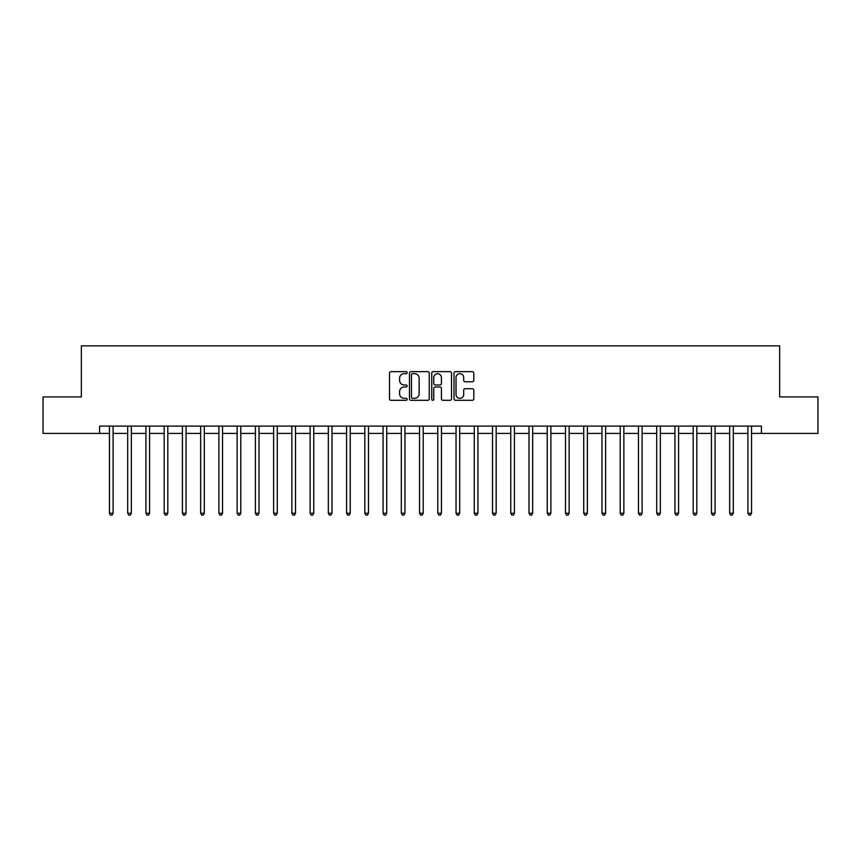 <?xml version="1.0" encoding="UTF-8"?>
<svg xmlns="http://www.w3.org/2000/svg" width="861" height="861" viewBox="0 0 861 861"><rect width="100%" height="100%" fill="white"/><g stroke="black" fill="none" stroke-linecap="round" stroke-linejoin="round"><path stroke-width="1.29" d="M407.156 372.673A1.001 1.001 0 0 0 406.144 371.661L390.926 371.661A1.431 1.431 0 0 0 389.495 373.104L389.495 398.88A1.431 1.431 0 0 0 390.926 400.311L406.144 400.311A1.001 1.001 0 0 0 407.156 399.31A1.001 1.001 0 0 0 406.144 398.309L404.175 398.309A4.585 4.585 0 0 1 399.601 393.725L399.601 391.572A4.585 4.585 0 0 1 404.175 386.998L406.144 386.998A1.001 1.001 0 0 0 407.156 385.986A1.001 1.001 0 0 0 406.144 384.985L404.175 384.985A4.585 4.585 0 0 1 399.601 380.401L399.601 378.259A4.585 4.585 0 0 1 404.175 373.674L406.144 373.674A1.001 1.001 0 0 0 407.156 372.673M472.366 381.767A1.431 1.431 0 0 0 473.798 380.336L473.798 373.104A1.431 1.431 0 0 0 472.366 371.661L455.458 371.661A1.431 1.431 0 0 0 454.027 373.104L454.027 398.88A1.431 1.431 0 0 0 455.458 400.311L472.366 400.311A1.431 1.431 0 0 0 473.798 398.88L473.798 390.141A1.431 1.431 0 0 0 472.366 388.709L465.134 388.709A1.431 1.431 0 0 0 463.692 390.141L463.692 394.478A3.831 3.831 0 0 1 459.86 398.309A3.831 3.831 0 0 1 456.029 394.478L456.029 377.505A3.831 3.831 0 0 1 459.86 373.674A3.831 3.831 0 0 1 463.692 377.505L463.692 380.336A1.431 1.431 0 0 0 465.134 381.767L472.366 381.767M99.596 433.417L43.05 433.417L43.05 396.932L81.354 396.932L81.354 345.864L779.646 345.864L779.646 396.932L817.95 396.932L817.95 433.417L761.404 433.417L761.404 426.12L99.596 426.12L99.596 433.417L109.444 433.417M429.252 373.104A1.431 1.431 0 0 0 427.809 371.661L410.912 371.661A1.431 1.431 0 0 0 409.481 373.104L409.481 398.88A1.431 1.431 0 0 0 410.912 400.311L427.809 400.311A1.431 1.431 0 0 0 429.252 398.88L429.252 373.104M433.191 371.661L450.088 371.661A1.431 1.431 0 0 1 451.519 373.104L451.519 398.88A1.431 1.431 0 0 1 450.088 400.311L442.855 400.311A1.431 1.431 0 0 1 441.424 398.88L441.424 388.429A1.431 1.431 0 0 0 439.993 386.998L435.192 386.998A1.431 1.431 0 0 0 433.761 388.429L433.761 399.31A1.001 1.001 0 0 1 432.76 400.311A1.001 1.001 0 0 1 431.748 399.31L431.748 373.104A1.431 1.431 0 0 1 433.191 371.661M113.092 433.417L127.686 433.417M131.335 433.417L145.929 433.417M149.577 433.417L164.171 433.417M167.82 433.417L182.414 433.417M186.062 433.417L200.656 433.417M204.305 433.417L218.898 433.417M222.547 433.417L237.141 433.417M240.789 433.417L255.383 433.417M259.032 433.417L273.626 433.417M277.274 433.417L291.868 433.417M295.517 433.417L310.111 433.417M313.759 433.417L328.342 433.417M331.991 433.417L346.585 433.417M350.233 433.417L364.827 433.417M368.476 433.417L383.07 433.417M386.718 433.417L401.312 433.417M404.961 433.417L419.555 433.417M423.203 433.417L437.797 433.417M441.445 433.417L456.039 433.417M459.688 433.417L474.282 433.417M477.93 433.417L492.524 433.417M496.173 433.417L510.767 433.417M514.415 433.417L529.009 433.417M532.658 433.417L547.241 433.417M550.889 433.417L565.483 433.417M569.132 433.417L583.726 433.417M587.374 433.417L601.968 433.417M605.617 433.417L620.211 433.417M623.859 433.417L638.453 433.417M642.102 433.417L656.695 433.417M660.344 433.417L674.938 433.417M678.586 433.417L693.18 433.417M696.829 433.417L711.423 433.417M715.071 433.417L729.665 433.417M733.314 433.417L747.908 433.417M751.556 433.417L761.404 433.417M412.484 373.674A1.001 1.001 0 0 0 411.483 374.675L411.483 397.308A1.001 1.001 0 0 0 412.484 398.309L414.561 398.309A4.585 4.585 0 0 0 419.146 393.725L419.146 378.259A4.585 4.585 0 0 0 414.561 373.674L412.484 373.674M441.424 377.57A3.831 3.831 0 0 0 437.592 373.739A3.831 3.831 0 0 0 433.761 377.57L433.761 383.554A1.431 1.431 0 0 0 435.192 384.985L439.993 384.985A1.431 1.431 0 0 0 441.424 383.554L441.424 377.57M113.275 426.12L113.2 426.303A1.464 1.464 0 0 0 113.092 426.852L113.092 513.242L109.444 513.242L109.444 426.852A1.464 1.464 0 0 0 109.347 426.303L109.272 426.12M113.092 513.242L112.005 515.136L110.542 515.136L109.444 513.242M131.518 426.12L131.442 426.303A1.464 1.464 0 0 0 131.335 426.852L131.335 513.242L127.686 513.242L127.686 426.852A1.464 1.464 0 0 0 127.589 426.303L127.514 426.12M131.335 513.242L130.248 515.136L128.784 515.136L127.686 513.242M149.76 426.12L149.685 426.303A1.464 1.464 0 0 0 149.577 426.852L149.577 513.242L145.929 513.242L145.929 426.852A1.464 1.464 0 0 0 145.832 426.303L145.757 426.12M149.577 513.242L148.49 515.136L147.027 515.136L145.929 513.242M168.003 426.12L167.927 426.303A1.464 1.464 0 0 0 167.82 426.852L167.82 513.242L164.171 513.242L164.171 426.852A1.464 1.464 0 0 0 164.064 426.303L163.999 426.12M167.82 513.242L166.733 515.136L165.269 515.136L164.171 513.242M186.245 426.12L186.17 426.303A1.464 1.464 0 0 0 186.062 426.852L186.062 513.242L182.414 513.242L182.414 426.852A1.464 1.464 0 0 0 182.306 426.303L182.231 426.12M186.062 513.242L184.964 515.136L183.511 515.136L182.414 513.242M204.487 426.12L204.412 426.303A1.464 1.464 0 0 0 204.305 426.852L204.305 513.242L200.656 513.242L200.656 426.852A1.464 1.464 0 0 0 200.548 426.303L200.473 426.12M204.305 513.242L203.207 515.136L201.754 515.136L200.656 513.242M222.73 426.12L222.655 426.303A1.464 1.464 0 0 0 222.547 426.852L222.547 513.242L218.898 513.242L218.898 426.852A1.464 1.464 0 0 0 218.791 426.303L218.716 426.12M222.547 513.242L221.449 515.136L219.996 515.136L218.898 513.242M240.972 426.12L240.897 426.303A1.464 1.464 0 0 0 240.789 426.852L240.789 513.242L237.141 513.242L237.141 426.852A1.464 1.464 0 0 0 237.033 426.303L236.958 426.12M240.789 513.242L239.692 515.136L238.239 515.136L237.141 513.242M259.215 426.12L259.139 426.303A1.464 1.464 0 0 0 259.032 426.852L259.032 513.242L255.383 513.242L255.383 426.852A1.464 1.464 0 0 0 255.276 426.303L255.2 426.12M259.032 513.242L257.934 515.136L256.481 515.136L255.383 513.242M277.446 426.12L277.382 426.303A1.464 1.464 0 0 0 277.274 426.852L277.274 513.242L273.626 513.242L273.626 426.852A1.464 1.464 0 0 0 273.518 426.303L273.443 426.12M277.274 513.242L276.177 515.136L274.713 515.136L273.626 513.242M295.689 426.12L295.614 426.303A1.464 1.464 0 0 0 295.517 426.852L295.517 513.242L291.868 513.242L291.868 426.852A1.464 1.464 0 0 0 291.761 426.303L291.685 426.12M295.517 513.242L294.419 515.136L292.955 515.136L291.868 513.242M313.931 426.12L313.856 426.303A1.464 1.464 0 0 0 313.759 426.852L313.759 513.242L310.111 513.242L310.111 426.852A1.464 1.464 0 0 0 310.003 426.303L309.928 426.12M313.759 513.242L312.661 515.136L311.198 515.136L310.111 513.242M332.174 426.12L332.098 426.303A1.464 1.464 0 0 0 331.991 426.852L331.991 513.242L328.342 513.242L328.342 426.852A1.464 1.464 0 0 0 328.245 426.303L328.17 426.12M331.991 513.242L330.904 515.136L329.44 515.136L328.342 513.242M350.416 426.12L350.341 426.303A1.464 1.464 0 0 0 350.233 426.852L350.233 513.242L346.585 513.242L346.585 426.852A1.464 1.464 0 0 0 346.488 426.303L346.413 426.12M350.233 513.242L349.146 515.136L347.683 515.136L346.585 513.242M368.659 426.12L368.583 426.303A1.464 1.464 0 0 0 368.476 426.852L368.476 513.242L364.827 513.242L364.827 426.852A1.464 1.464 0 0 0 364.73 426.303L364.655 426.12M368.476 513.242L367.389 515.136L365.925 515.136L364.827 513.242M386.901 426.12L386.826 426.303A1.464 1.464 0 0 0 386.718 426.852L386.718 513.242L383.07 513.242L383.07 426.852A1.464 1.464 0 0 0 382.962 426.303L382.897 426.12M386.718 513.242L385.631 515.136L384.167 515.136L383.07 513.242M405.144 426.12L405.068 426.303A1.464 1.464 0 0 0 404.961 426.852L404.961 513.242L401.312 513.242L401.312 426.852A1.464 1.464 0 0 0 401.204 426.303L401.129 426.12M404.961 513.242L403.863 515.136L402.41 515.136L401.312 513.242M423.386 426.12L423.311 426.303A1.464 1.464 0 0 0 423.203 426.852L423.203 513.242L419.555 513.242L419.555 426.852A1.464 1.464 0 0 0 419.447 426.303L419.372 426.12M423.203 513.242L422.105 515.136L420.652 515.136L419.555 513.242M441.628 426.12L441.553 426.303A1.464 1.464 0 0 0 441.445 426.852L441.445 513.242L437.797 513.242L437.797 426.852A1.464 1.464 0 0 0 437.689 426.303L437.614 426.12M441.445 513.242L440.348 515.136L438.895 515.136L437.797 513.242M459.871 426.12L459.796 426.303A1.464 1.464 0 0 0 459.688 426.852L459.688 513.242L456.039 513.242L456.039 426.852A1.464 1.464 0 0 0 455.932 426.303L455.856 426.12M459.688 513.242L458.59 515.136L457.137 515.136L456.039 513.242M478.103 426.12L478.038 426.303A1.464 1.464 0 0 0 477.93 426.852L477.93 513.242L474.282 513.242L474.282 426.852A1.464 1.464 0 0 0 474.174 426.303L474.099 426.12M477.93 513.242L476.833 515.136L475.369 515.136L474.282 513.242M496.345 426.12L496.27 426.303A1.464 1.464 0 0 0 496.173 426.852L496.173 513.242L492.524 513.242L492.524 426.852A1.464 1.464 0 0 0 492.417 426.303L492.341 426.12M496.173 513.242L495.075 515.136L493.611 515.136L492.524 513.242M514.587 426.12L514.512 426.303A1.464 1.464 0 0 0 514.415 426.852L514.415 513.242L510.767 513.242L510.767 426.852A1.464 1.464 0 0 0 510.659 426.303L510.584 426.12M514.415 513.242L513.317 515.136L511.854 515.136L510.767 513.242M532.83 426.12L532.755 426.303A1.464 1.464 0 0 0 532.658 426.852L532.658 513.242L529.009 513.242L529.009 426.852A1.464 1.464 0 0 0 528.902 426.303L528.826 426.12M532.658 513.242L531.56 515.136L530.096 515.136L529.009 513.242M551.072 426.12L550.997 426.303A1.464 1.464 0 0 0 550.889 426.852L550.889 513.242L547.241 513.242L547.241 426.852A1.464 1.464 0 0 0 547.144 426.303L547.069 426.12M550.889 513.242L549.802 515.136L548.339 515.136L547.241 513.242M569.315 426.12L569.239 426.303A1.464 1.464 0 0 0 569.132 426.852L569.132 513.242L565.483 513.242L565.483 426.852A1.464 1.464 0 0 0 565.386 426.303L565.311 426.12M569.132 513.242L568.045 515.136L566.581 515.136L565.483 513.242M587.557 426.12L587.482 426.303A1.464 1.464 0 0 0 587.374 426.852L587.374 513.242L583.726 513.242L583.726 426.852A1.464 1.464 0 0 0 583.618 426.303L583.554 426.12M587.374 513.242L586.287 515.136L584.823 515.136L583.726 513.242M605.8 426.12L605.724 426.303A1.464 1.464 0 0 0 605.617 426.852L605.617 513.242L601.968 513.242L601.968 426.852A1.464 1.464 0 0 0 601.861 426.303L601.785 426.12M605.617 513.242L604.519 515.136L603.066 515.136L601.968 513.242M624.042 426.12L623.967 426.303A1.464 1.464 0 0 0 623.859 426.852L623.859 513.242L620.211 513.242L620.211 426.852A1.464 1.464 0 0 0 620.103 426.303L620.028 426.12M623.859 513.242L622.761 515.136L621.308 515.136L620.211 513.242M642.284 426.12L642.209 426.303A1.464 1.464 0 0 0 642.102 426.852L642.102 513.242L638.453 513.242L638.453 426.852A1.464 1.464 0 0 0 638.345 426.303L638.27 426.12M642.102 513.242L641.004 515.136L639.551 515.136L638.453 513.242M660.527 426.12L660.452 426.303A1.464 1.464 0 0 0 660.344 426.852L660.344 513.242L656.695 513.242L656.695 426.852A1.464 1.464 0 0 0 656.588 426.303L656.512 426.12M660.344 513.242L659.246 515.136L657.793 515.136L656.695 513.242M678.769 426.12L678.694 426.303A1.464 1.464 0 0 0 678.586 426.852L678.586 513.242L674.938 513.242L674.938 426.852A1.464 1.464 0 0 0 674.83 426.303L674.755 426.12M678.586 513.242L677.489 515.136L676.036 515.136L674.938 513.242M697.001 426.12L696.936 426.303A1.464 1.464 0 0 0 696.829 426.852L696.829 513.242L693.18 513.242L693.18 426.852A1.464 1.464 0 0 0 693.073 426.303L692.997 426.12M696.829 513.242L695.731 515.136L694.267 515.136L693.18 513.242M715.243 426.12L715.168 426.303A1.464 1.464 0 0 0 715.071 426.852L715.071 513.242L711.423 513.242L711.423 426.852A1.464 1.464 0 0 0 711.315 426.303L711.24 426.12M715.071 513.242L713.973 515.136L712.51 515.136L711.423 513.242M733.486 426.12L733.411 426.303A1.464 1.464 0 0 0 733.314 426.852L733.314 513.242L729.665 513.242L729.665 426.852A1.464 1.464 0 0 0 729.558 426.303L729.482 426.12M733.314 513.242L732.216 515.136L730.752 515.136L729.665 513.242M751.728 426.12L751.653 426.303A1.464 1.464 0 0 0 751.556 426.852L751.556 513.242L747.908 513.242L747.908 426.852A1.464 1.464 0 0 0 747.8 426.303L747.725 426.12M751.556 513.242L750.458 515.136L748.995 515.136L747.908 513.242"/></g></svg>
